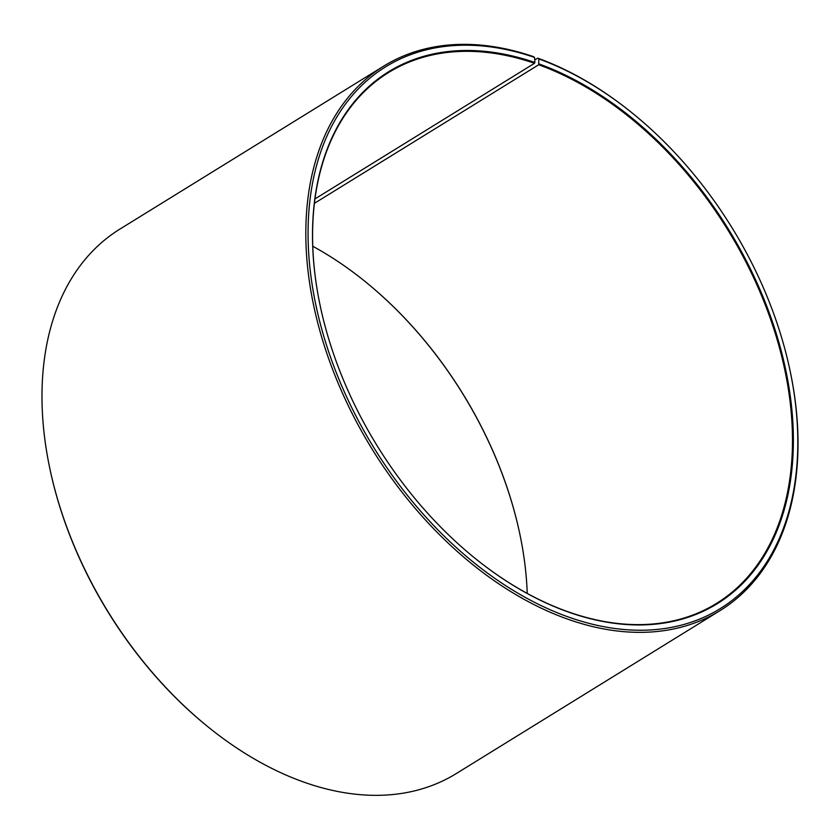 <?xml version="1.0" encoding="UTF-8"?>
<svg xmlns="http://www.w3.org/2000/svg" width="840" height="840" viewBox="0 0 840 840"><rect width="100%" height="100%" fill="white"/><g stroke="black" fill="none" stroke-linecap="round" stroke-linejoin="round"><path stroke-width="1.26" d="M314.969 198.922L534.513 63.294A311.997 205.916 58.3 0 0 388.553 72.534A311.997 205.916 58.3 0 0 320.26 306.086M527.236 593.428A311.997 205.916 58.3 0 0 519.708 533.442A311.997 205.916 58.3 0 0 363.048 279.846A311.997 205.916 58.3 0 0 312.764 246.257M314.412 203.322L538.692 64.764L538.818 58.916L537.726 58.139L534.723 59.997M477.089 559.944A311.997 205.916 58.3 0 0 716.51 603.404A311.997 205.916 58.3 0 0 773.073 326.56A311.997 205.916 58.3 0 0 538.692 64.764M534.513 63.294L534.881 62.475A312.637 206.346 58.3 0 0 320.229 305.928A312.637 206.346 58.3 0 0 477.215 560.049A312.637 206.346 58.3 0 0 791.312 474.558A312.637 206.346 58.3 0 0 539.07 63.956M534.881 62.475L534.555 57.414A318.402 210.147 58.3 0 0 310.286 270.931A318.402 210.147 58.3 0 0 600.296 626A318.402 210.147 58.3 0 0 789.936 370.094A318.402 210.147 58.3 0 0 630.063 111.29A318.402 210.147 58.3 0 0 538.818 58.916M534.555 57.414L533.442 56.637A319.998 211.197 58.3 0 0 383.744 66.108A319.998 211.197 58.3 0 0 372.236 449.348A319.998 211.197 58.3 0 0 720.101 610.586A319.998 211.197 58.3 0 0 790.104 370.881L789.936 370.094M630.063 111.29L629.433 110.786A319.998 211.197 58.3 0 0 537.726 58.139M383.744 66.108L119.9 229.1A319.998 211.197 58.3 0 0 49.896 468.804A319.998 211.197 58.3 0 0 210.567 728.9A319.998 211.197 58.3 0 0 456.257 773.577L720.101 610.586M49.896 468.804L50.064 469.592A318.402 210.147 58.3 0 0 209.937 728.396L210.567 728.9M519.74 533.6A312.637 206.346 58.3 0 0 362.911 279.741"/></g></svg>
